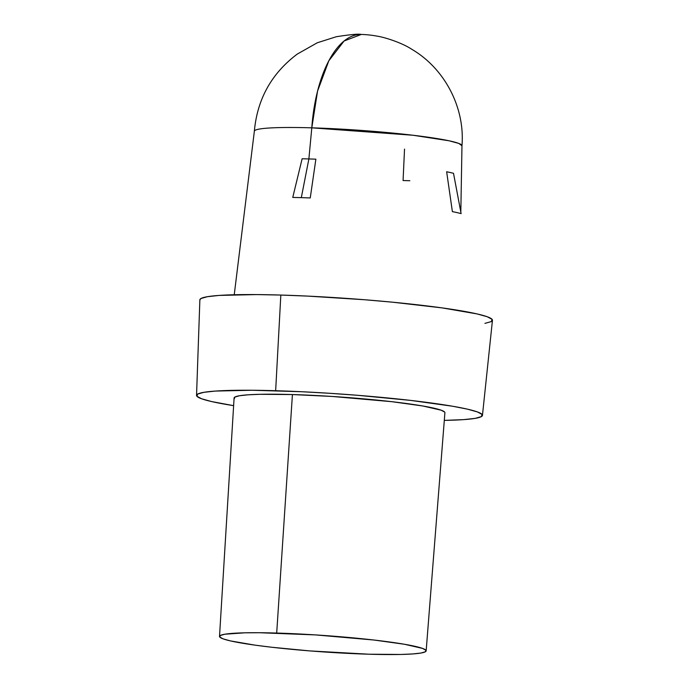 <?xml version="1.0" encoding="UTF-8"?>
<svg xmlns="http://www.w3.org/2000/svg" width="689" height="689" viewBox="0 0 689 689"><rect width="100%" height="100%" fill="white"/><g stroke="black" fill="none" stroke-linecap="round" stroke-linejoin="round"><path stroke-width="1.03" d="M310.248 197.95L315.872 159.176A105.71 8.389 -176 0 0 308.879 158.944L301.317 197.648A116.432 9.241 4 0 1 310.248 197.95A116.432 9.241 -176 0 0 301.317 197.648A116.432 9.241 -176 0 0 292.756 197.433L302.127 158.771A105.71 8.389 4 0 1 308.879 158.944A105.71 8.389 4 0 1 315.872 159.176L310.248 197.95M460.82 212.083L461.974 145.689A104.065 8.259 -176 0 0 311.798 127.835L413.012 135.251L449.047 140.78L458.762 143.415L461.974 145.723C465.118 107.51 444.629 68.564 411.936 49.375C401.661 42.554 384.195 37.163 377.124 36.147C371.784 35.139 366.488 34.579 361.251 34.45C359.064 33.735 350.753 34.493 336.327 36.724L317.31 42.761L297.235 54.104C271.552 73.43 257.264 99.13 254.353 131.203A104.065 8.259 4 0 1 311.798 127.835A104.065 46.843 -88.3 0 1 361.251 34.45A104.065 46.843 -88.3 0 1 361.26 34.45L344.087 41.004L328.834 60.778L317.56 91.094L311.798 127.835L308.879 158.944L311.798 127.835A104.065 8.259 -176 0 0 254.362 131.177L234.243 294.746M426.155 650.872L444.905 412.728A105.658 8.389 -176 0 0 292.42 394.556L276.694 633.062A103.574 8.225 4 0 1 426.155 650.872A103.574 8.225 4 0 1 368.985 654.214L400.843 654.464L412.565 653.956L420.833 653.06L425.337 651.794L425.905 650.218L422.503 648.392L404.503 644.267L374.067 640.038L315.579 634.913L259.546 632.726L244.828 632.812L224.838 634.216L220.334 635.482L219.774 637.058L223.167 638.884L230.393 640.899L255.094 645.154L271.612 647.238L309.843 650.916L368.985 654.214A103.574 8.225 4 0 1 219.515 636.421A103.574 8.225 4 0 1 276.694 633.062L292.42 394.556L332.098 396.451L391.765 401.678L422.813 405.985L441.184 410.196L444.646 412.065M199.87 299.887L201.033 298.483L207.406 296.692L219.119 295.417L256.549 294.582L280.828 295.056A146.654 11.644 -176 0 0 199.87 299.836L196.546 395.383A143.303 11.377 4 0 1 275.652 390.715L280.828 295.056L307.621 296.098L364.559 299.732L392.523 302.187L442.088 307.888L477.064 313.917L487.295 316.768L492.101 319.351L491.3 321.582L484.927 323.374M482.455 415.381L492.454 320.299A146.654 11.644 -176 0 0 280.828 295.056L275.652 390.715A143.303 11.377 4 0 1 482.455 415.381A143.303 11.377 4 0 1 444.302 420.385L463.645 419.627L475.091 418.387L481.327 416.638L482.102 414.459L477.408 411.927L467.409 409.145L452.492 406.217L410.377 400.369L357.47 395.288L329.463 393.281L301.834 391.731L251.924 390.25L215.347 391.068L203.91 392.317L197.674 394.065L196.899 396.244L201.593 398.776L211.592 401.558L233.623 405.657A143.303 11.377 4 0 1 196.546 395.383M446.644 171.75A105.71 8.389 4 0 1 453.508 173.318L461.113 213.616A116.432 9.241 -176 0 0 452.38 211.618L446.644 171.75L452.38 211.618A116.432 9.241 4 0 1 461.113 213.616L453.508 173.318A105.71 8.389 -176 0 0 446.644 171.75M404.529 149.1L403.074 180.544A105.71 8.389 -176 0 0 409.826 180.716M234.355 398.638L234.932 397.028L239.522 395.736L247.962 394.823L259.917 394.306L292.42 394.556A105.658 8.389 -176 0 0 234.096 397.984L219.515 636.421M292.756 197.433A116.432 9.241 4 0 1 301.317 197.648L308.879 158.944A105.71 8.389 -176 0 0 302.127 158.771L292.756 197.433"/></g></svg>
